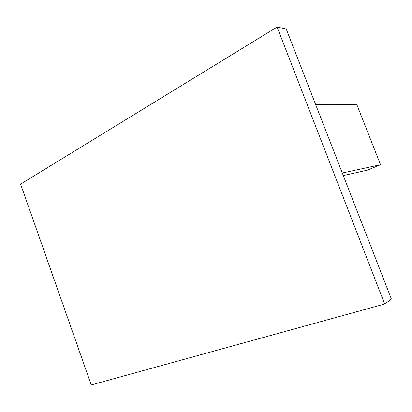 <?xml version="1.0" encoding="UTF-8"?>
<svg xmlns="http://www.w3.org/2000/svg" width="412" height="412" viewBox="0 0 412 412"><rect width="100%" height="100%" fill="white"/><g stroke="black" fill="none" stroke-linecap="round" stroke-linejoin="round"><path stroke-width="0.62" d="M277.096 27.068L286.196 28.943L391.4 299.091L384.679 304.02L91.227 384.932L20.6 184.118L277.096 27.068L384.679 304.02M343.299 175.574L367.489 170.125L380.534 164.723L342.295 172.994M380.534 164.723L356.89 104.756L315.7 104.705"/></g></svg>
